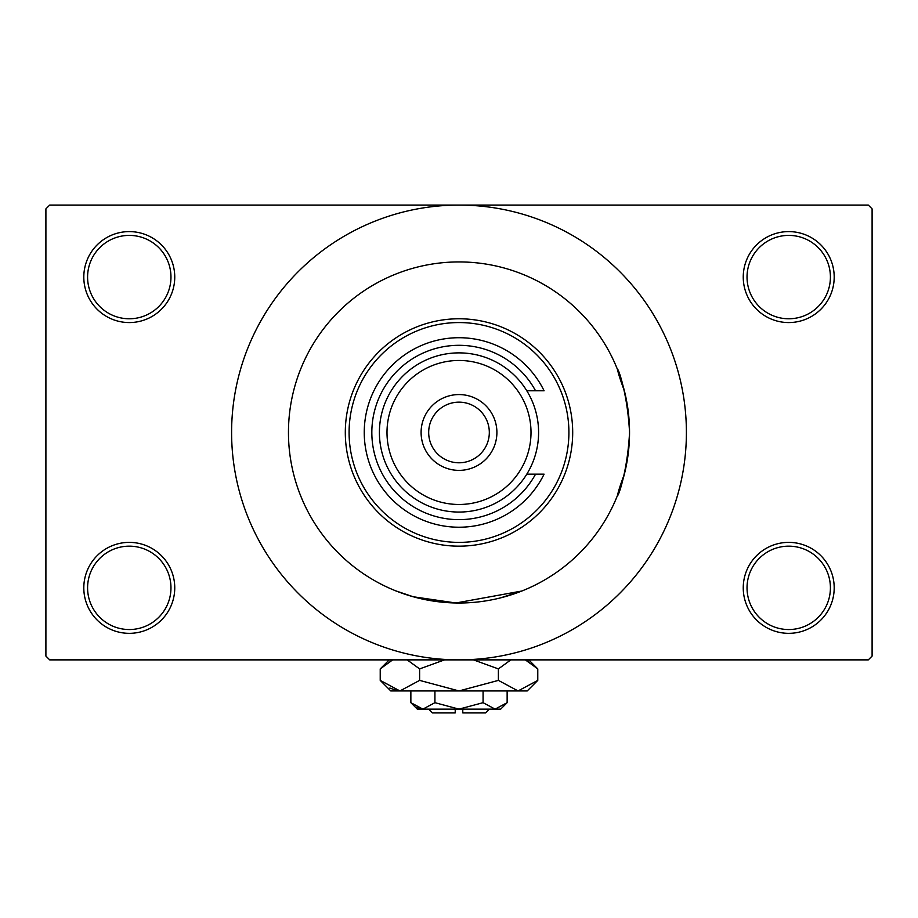 <?xml version="1.0" encoding="UTF-8"?>
<svg xmlns="http://www.w3.org/2000/svg" width="918" height="918" viewBox="0 0 918 918"><rect width="100%" height="100%" fill="white"/><g stroke="black" fill="none" stroke-linecap="round" stroke-linejoin="round"><path stroke-width="1.38" d="M743.247 587.853A45.475 45.475 0 0 1 788.723 542.377A45.475 45.475 0 0 1 834.198 587.853A45.475 45.475 0 0 1 788.723 633.34A45.475 45.475 0 0 1 743.247 587.853M830.411 587.853A41.689 41.689 0 0 0 788.723 546.164A41.689 41.689 0 0 0 747.034 587.853A41.689 41.689 0 0 0 788.723 629.541A41.689 41.689 0 0 0 830.411 587.853M83.802 587.853A45.475 45.475 0 0 1 129.277 542.377A45.475 45.475 0 0 1 174.753 587.853A45.475 45.475 0 0 1 129.277 633.34A45.475 45.475 0 0 1 83.802 587.853M170.966 587.853A41.689 41.689 0 0 0 129.277 546.164A41.689 41.689 0 0 0 87.589 587.853A41.689 41.689 0 0 0 129.277 629.541A41.689 41.689 0 0 0 170.966 587.853M83.802 277.087A45.475 45.475 0 0 1 129.277 231.6A45.475 45.475 0 0 1 174.753 277.087A45.475 45.475 0 0 1 129.277 322.562A45.475 45.475 0 0 1 83.802 277.087M170.966 277.087A41.689 41.689 0 0 0 129.277 235.398A41.689 41.689 0 0 0 87.589 277.087A41.689 41.689 0 0 0 129.277 318.776A41.689 41.689 0 0 0 170.966 277.087M743.247 277.087A45.475 45.475 0 0 1 788.723 231.6A45.475 45.475 0 0 1 834.198 277.087A45.475 45.475 0 0 1 788.723 322.562A45.475 45.475 0 0 1 743.247 277.087M830.411 277.087A41.689 41.689 0 0 0 788.723 235.398A41.689 41.689 0 0 0 747.034 277.087A41.689 41.689 0 0 0 788.723 318.776A41.689 41.689 0 0 0 830.411 277.087M500.654 597.847L522.135 590.894M624.378 474.124C607.911 518.004 626.673 488.743 629.541 432.47A170.541 170.541 0 0 0 459 261.928A170.541 170.541 0 0 0 288.459 432.47A170.541 170.541 0 0 0 459 603.011A170.541 170.541 0 0 0 629.541 432.47C626.696 376.288 607.9 346.866 624.378 390.816M231.6 432.47A227.4 227.4 0 0 0 459 659.87A227.4 227.4 0 0 0 686.4 432.47A227.4 227.4 0 0 0 459 205.081A227.4 227.4 0 0 0 231.6 432.47M868.313 659.87L49.687 659.87L45.9 656.072L45.9 208.868L49.687 205.081L868.313 205.081L872.1 208.868L872.1 656.072L868.313 659.87M521.837 591.02L455.879 602.988L413.272 596.769L395.865 590.894M568.908 432.47A109.908 109.908 0 0 0 459 322.562A109.908 109.908 0 0 0 349.092 432.47A109.908 109.908 0 0 0 459 542.377A109.908 109.908 0 0 0 568.908 432.47M345.306 432.47A113.694 113.694 0 0 1 459 318.776A113.694 113.694 0 0 1 572.694 432.47A113.694 113.694 0 0 1 459 546.164A113.694 113.694 0 0 1 345.306 432.47M629.541 432.47A170.541 170.541 0 0 0 459 261.928A170.541 170.541 0 0 0 288.459 432.47A170.541 170.541 0 0 0 459 603.011A170.541 170.541 0 0 0 629.541 432.47M386.994 432.47A72.006 72.006 0 0 0 459 504.475A72.006 72.006 0 0 0 531.006 432.47A72.006 72.006 0 0 0 459 360.464A72.006 72.006 0 0 0 386.994 432.47M538.591 432.47A79.591 79.591 0 0 1 459 512.06A79.591 79.591 0 0 1 379.409 432.47A79.591 79.591 0 0 1 459 352.879A79.591 79.591 0 0 1 538.591 432.47M428.683 432.47A30.317 30.317 0 0 0 459 462.787A30.317 30.317 0 0 0 489.317 432.47A30.317 30.317 0 0 0 459 402.153A30.317 30.317 0 0 0 428.683 432.47M496.902 432.47A37.902 37.902 0 0 1 459 470.372A37.902 37.902 0 0 1 421.098 432.47A37.902 37.902 0 0 1 459 394.568A37.902 37.902 0 0 1 496.902 432.47M535.55 390.781A87.164 87.164 0 0 0 403.53 365.238A87.164 87.164 0 0 0 403.53 499.713A87.164 87.164 0 0 0 535.55 474.158L544.087 474.158A94.749 94.749 0 0 1 399.755 506.415A94.749 94.749 0 0 1 399.755 358.525A94.749 94.749 0 0 1 544.087 390.781L526.794 390.781M526.794 474.158L535.55 474.158M489.317 709.132L485.53 712.919L462.787 712.919L462.787 709.132M410.862 702.683L417.311 709.132L500.689 709.132L507.138 702.683L495.1 709.132L483.075 702.683L459 709.132L434.925 702.683L422.9 709.132L410.862 702.683L410.862 690.944M434.925 702.683L434.925 690.944M416.703 707.33L421.236 709.006M507.138 702.683L507.138 690.944M483.075 702.683L483.075 690.944M528.16 661.258L525.314 659.87L537.776 668.901L537.776 680.387L527.219 690.944L390.781 690.944L380.224 680.387L380.224 668.901L392.686 659.87M537.776 680.387L518.073 690.944L498.382 680.387L459 690.944L419.618 680.387L399.927 690.944L380.224 680.387M419.618 680.387L419.618 668.901L444.541 659.87M407.144 659.87L419.618 668.901M389.84 688.03L397.207 690.726M518.073 690.944L520.793 690.726L518.073 690.944M498.382 680.387L498.382 668.901L510.844 659.87M473.459 659.87L498.382 668.901M455.213 709.132L455.213 712.919L432.47 712.919L428.683 709.132M528.734 659.87L537.776 668.901M389.266 659.87L380.224 668.901"/></g></svg>
